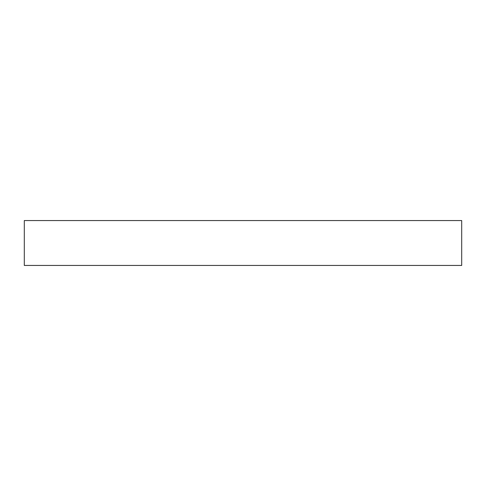 <?xml version="1.0" encoding="UTF-8"?>
<svg xmlns="http://www.w3.org/2000/svg" width="486" height="486" viewBox="0 0 486 486"><rect width="100%" height="100%" fill="white"/><g stroke="black" fill="none" stroke-linecap="round" stroke-linejoin="round"><path stroke-width="0.73" d="M461.7 220.559L24.3 220.559L24.3 265.441L461.7 265.441L461.7 220.559L461.7 265.441L24.3 265.441L24.3 220.559L461.7 220.559"/></g></svg>
